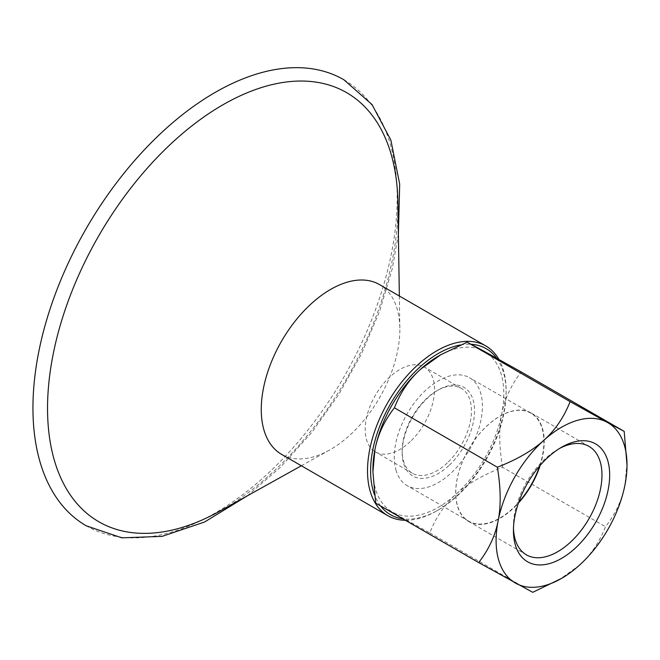 <?xml version="1.0" encoding="UTF-8"?>
<svg xmlns="http://www.w3.org/2000/svg" width="660" height="660" viewBox="0 0 660 660"><rect width="100%" height="100%" fill="white"/><g stroke="black" fill="none" stroke-linecap="round" stroke-linejoin="round"><path stroke-width="0.49" stroke-dasharray="3.3 2.47" d="M513.472 528.313A62.609 36.151 -60 0 1 513.431 526.16A62.609 36.151 -60 0 1 514.8 512.729A62.609 36.151 -60 0 1 557.7 449.477A62.609 36.151 -60 0 1 559.589 448.437M540.185 465.366A62.609 36.151 120 0 0 542.85 455.128A62.609 36.151 120 0 0 531.259 413.036A62.609 36.151 120 0 0 488.235 424.727A62.609 36.151 120 0 0 457.058 479.391A62.609 36.151 120 0 0 468.649 521.482A62.609 36.151 120 0 0 518.43 503.052M539.641 466.001A62.312 35.978 120 0 0 542.52 455.111A62.312 35.978 120 0 0 542.248 428.942A62.312 35.978 120 0 0 530.986 413.226A62.312 35.978 120 0 0 468.674 449.196A62.312 35.978 120 0 0 468.674 521.153A62.312 35.978 120 0 0 518.711 502.26M395.934 469.945A62.312 35.978 120 0 0 407.203 485.661A62.312 35.978 120 0 0 460.614 462.751A62.312 35.978 120 0 0 480.777 393.451A62.312 35.978 120 0 0 469.516 377.734A62.312 35.978 120 0 0 416.097 400.645A62.312 35.978 120 0 0 395.934 469.945M449.336 465.176A51.175 29.551 120 0 0 474.119 404.638A51.175 29.551 120 0 0 438.356 389.911A51.175 29.551 120 0 0 402.171 452.595A51.175 29.551 120 0 0 449.336 465.176M447.332 462.858A48.997 28.289 -60 0 1 412.318 473.245A48.997 28.289 -60 0 1 402.171 450.813A48.997 28.289 -60 0 1 426.302 398.755A48.997 28.289 -60 0 1 436.813 390.802A48.997 28.289 -60 0 1 461.315 388.377A48.997 28.289 -60 0 1 447.332 462.858M410.371 441.523A48.997 28.289 -60 0 1 375.358 451.91A48.997 28.289 -60 0 1 389.342 377.421A48.997 28.289 -60 0 1 424.355 367.034A48.997 28.289 -60 0 1 410.371 441.523M627 462.619L624.97 484.894C622.124 499.727 615.631 513.67 605.5 526.721C599.354 542.322 590.601 555.208 579.249 565.364L559.02 579.86M375.721 503.143L429.8 532.884C435.946 517.275 444.7 504.397 456.052 494.241C467.296 484.019 482.798 475.035 502.557 467.28L605.5 526.721M502.557 467.28C499.076 446.383 498.82 428.538 501.773 413.762C504.619 398.929 511.112 384.986 521.235 371.943M429.8 532.884L532.744 592.317M438.356 356.128A92.557 53.435 -60 0 1 484.077 351.227A92.557 53.435 -60 0 1 501.773 413.762A92.557 53.435 -60 0 1 456.052 494.241A92.557 53.435 -60 0 1 392.634 512.168A92.557 53.435 -60 0 1 372.908 469.483M343.843 79.728A257.557 148.698 -60 0 1 270.328 471.257A257.557 148.698 -60 0 1 86.287 525.83M397.889 202.471A247.764 143.047 -60 0 1 275.888 469.268A247.764 143.047 -60 0 1 219.607 511.269M379.558 284.592A98.002 56.578 -60 0 1 399.844 328.036A98.002 56.578 -60 0 1 351.59 433.57A98.002 56.578 -60 0 1 329.323 450.178A98.002 56.578 -60 0 1 281.556 454.336M405.38 520.27A98.002 56.578 120 0 0 436.821 510.823A98.002 56.578 120 0 0 457.842 494.909A98.002 56.578 120 0 0 506.113 390.802A98.002 56.578 120 0 0 498.919 359.452M496.683 358.207A95.824 55.325 -60 0 1 506.113 392.576A95.824 55.325 -60 0 1 458.914 494.381A95.824 55.325 -60 0 1 438.356 509.941A95.824 55.325 -60 0 1 402.913 518.842M380.605 505.964A95.824 55.325 -60 0 1 374.484 494.695M460.416 344.982A95.824 55.325 -60 0 1 471.289 344.305M513.431 526.16L513.431 530.607M557.7 449.477L561.553 447.257M468.649 521.482L526.399 554.829M531.259 413.036L589.009 446.374M402.171 450.813L402.171 452.595M436.813 390.802L438.356 389.911M461.315 388.377L424.355 367.034M412.318 473.245L375.358 451.91M530.986 413.226L469.516 377.734M468.674 521.153L407.203 485.661M247.343 495.825L280.813 466.892L311.974 432.151L338.728 394.49L361.49 353.851L379.508 311.57L392.197 269.024L398.384 234.209M399.844 328.036L399.349 296.018M329.323 450.178L301.348 465.762M506.113 392.576L506.113 390.802M438.356 509.941L436.821 510.823"/><path stroke-width="0.99" d="M559.589 448.437A62.609 36.151 -60 0 1 589.009 446.374A62.609 36.151 -60 0 1 600.6 488.474A62.609 36.151 -60 0 1 569.415 543.139A62.609 36.151 -60 0 1 526.399 554.829A62.609 36.151 -60 0 1 513.472 528.313M514.924 516.013A68.054 39.295 120 0 0 513.431 530.607A68.054 39.295 120 0 0 561.553 558.393A68.054 39.295 120 0 0 609.675 475.043A68.054 39.295 120 0 0 561.553 447.257A68.054 39.295 120 0 0 514.924 516.013M518.43 503.052A62.609 36.151 120 0 0 540.185 465.366M624.187 431.376L521.235 371.943L484.077 351.227L467.164 342.202L570.108 401.635L607.274 422.35A92.557 53.435 120 0 0 543.856 440.286A92.557 53.435 120 0 0 498.135 520.756A92.557 53.435 120 0 0 515.831 583.3A92.557 53.435 120 0 0 561.553 578.399A92.557 53.435 120 0 0 579.249 565.364A92.557 53.435 120 0 0 624.97 484.894A92.557 53.435 120 0 0 627 465.036A92.557 53.435 120 0 0 607.274 422.35L624.187 431.376L627 465.036M518.711 502.26A62.312 35.978 120 0 0 539.641 466.001M561.553 578.399L532.744 592.317L478.673 562.584C488.804 549.533 495.289 535.598 498.135 520.756C501.088 505.981 500.833 488.144 497.351 467.239C517.11 459.492 532.612 450.508 543.856 440.286C555.208 430.13 563.962 417.244 570.108 401.635M467.164 342.202L440.888 354.667L420.659 369.154A92.557 53.435 -60 0 1 438.356 356.128L440.888 354.667M372.908 471.908L372.908 469.483A92.557 53.435 -60 0 1 374.938 449.633L372.908 471.908L375.721 503.143L478.673 562.584M420.659 369.154C409.307 379.318 400.554 392.197 394.408 407.806C384.277 420.849 377.784 434.791 374.938 449.633A92.557 53.435 -60 0 1 420.659 369.154M394.408 407.806L497.351 467.239M247.343 495.825L204.6 522.002L162.096 536.365L121.869 537.834L86.287 525.83A257.557 148.698 -60 0 1 41.531 466.785A257.557 148.698 -60 0 1 120.359 177.829A257.557 148.698 -60 0 1 343.843 79.728L372.025 104.544L390.868 140.118L399.679 184.107L398.384 234.209M301.348 465.762L219.607 511.269A247.764 143.047 -60 0 1 55.795 464.97A247.764 143.047 -60 0 1 169.562 145.142A247.764 143.047 -60 0 1 397.889 202.471L399.349 296.018M387.816 515.683L281.556 454.336A98.002 56.578 -60 0 1 309.532 305.357A98.002 56.578 -60 0 1 379.558 284.592L485.818 345.939A98.002 56.578 120 0 0 415.792 366.704A98.002 56.578 120 0 0 387.816 515.683A98.002 56.578 120 0 0 405.38 520.27M498.919 359.452A98.002 56.578 120 0 0 485.818 345.939M402.913 518.842A95.824 55.325 -60 0 1 380.605 505.964M374.484 494.695A95.824 55.325 -60 0 1 390.233 404.407A95.824 55.325 -60 0 1 460.416 344.982M471.289 344.305A95.824 55.325 -60 0 1 496.683 358.207"/></g></svg>
